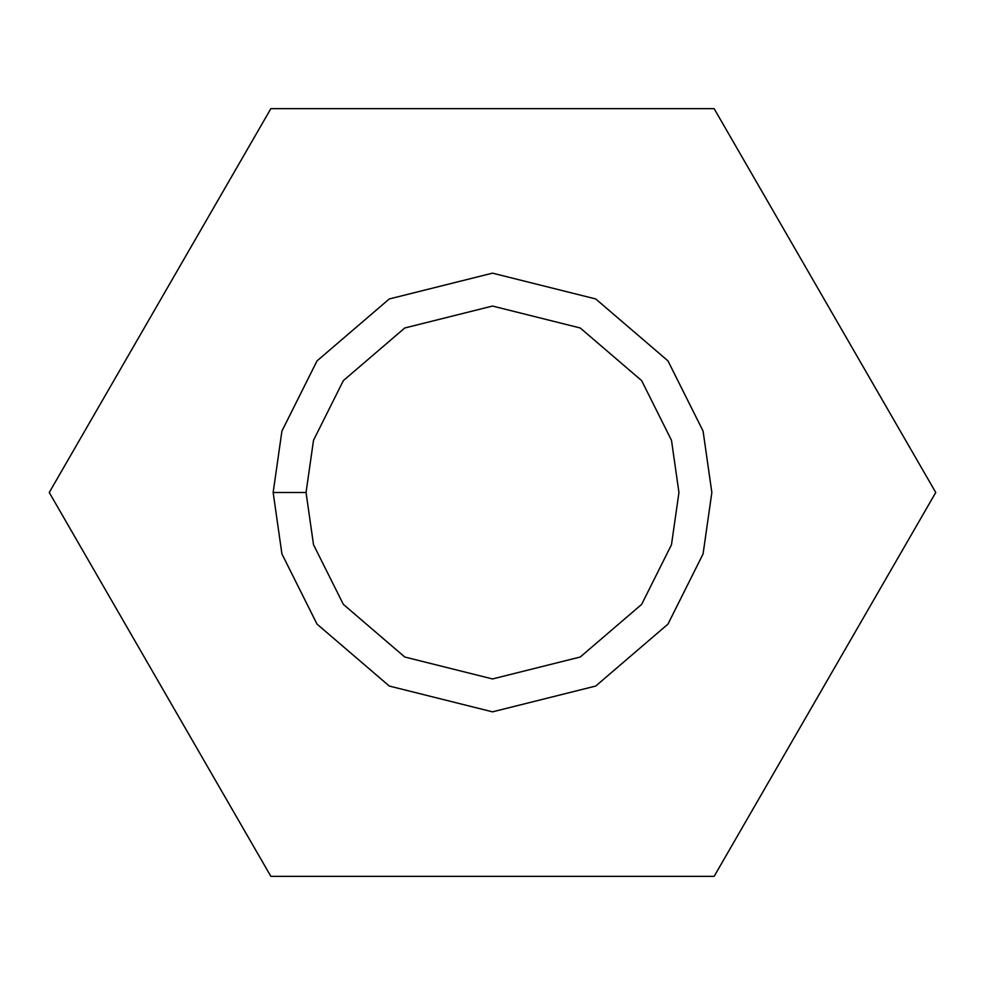 <?xml version="1.0" encoding="UTF-8"?>
<svg xmlns="http://www.w3.org/2000/svg" width="985" height="985" viewBox="0 0 985 985"><rect width="100%" height="100%" fill="white"/><g stroke="black" fill="none" stroke-linecap="round" stroke-linejoin="round"><path stroke-width="1.48" d="M270.875 108.633L714.125 108.633L935.75 492.5L714.125 876.367L270.875 876.367L49.25 492.5L270.875 108.633L49.25 492.5L270.875 876.367L714.125 876.367L935.75 492.5L714.125 108.633L270.875 108.633M273.153 492.5L281.919 431.085L317.022 360.892L389.272 298.96L492.5 273.153L595.728 298.96L667.978 360.892L703.081 431.085L711.847 492.5L703.081 553.915L667.978 624.108L595.728 686.04L492.5 711.847L389.272 686.04L317.022 624.108L281.919 553.915L273.153 492.5L281.919 553.915L317.022 624.108L389.272 686.04L492.5 711.847L595.728 686.04L667.978 624.108L703.081 553.915L711.847 492.5L703.081 431.085L667.978 360.892L595.728 298.96L492.5 273.153L389.272 298.96L317.022 360.892L281.919 431.085L273.153 492.5L306.052 492.5L313.513 544.705L343.346 604.371L404.761 657.02L492.5 678.948L580.239 657.02L641.654 604.371L671.487 544.705L678.948 492.5L671.487 440.295L641.654 380.629L580.239 327.98L492.5 306.052L404.761 327.98L343.346 380.629L313.513 440.295L306.052 492.5L313.513 440.295L343.346 380.629L404.761 327.98L492.5 306.052L580.239 327.98L641.654 380.629L671.487 440.295L678.948 492.5L671.487 544.705L641.654 604.371L580.239 657.02L492.5 678.948L404.761 657.02L343.346 604.371L313.513 544.705L306.052 492.5L273.153 492.5"/></g></svg>

